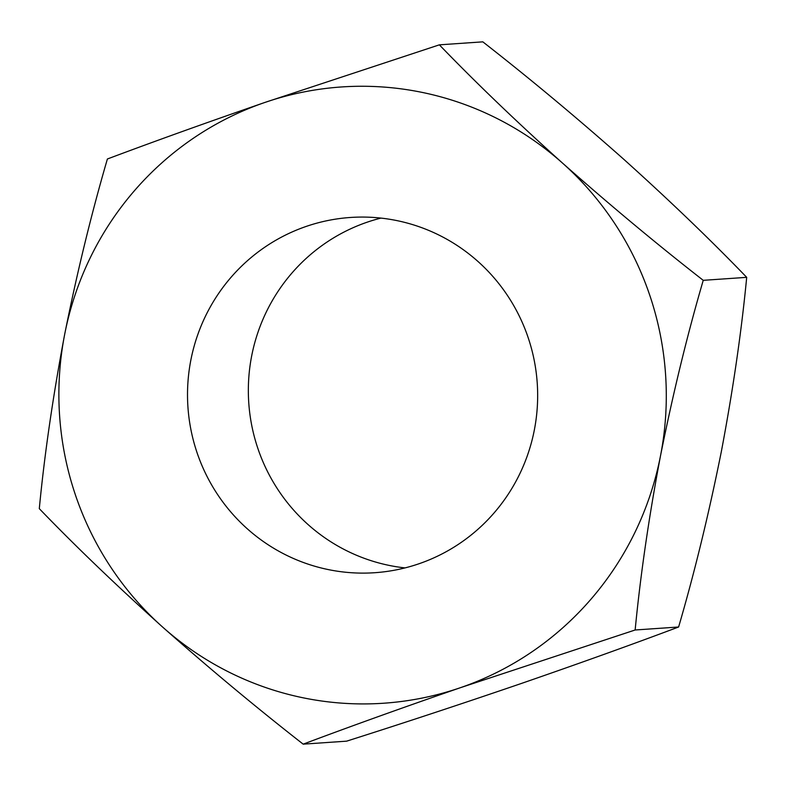 <?xml version="1.0" encoding="UTF-8"?>
<svg xmlns="http://www.w3.org/2000/svg" width="786" height="786" viewBox="0 0 786 786"><rect width="100%" height="100%" fill="white"/><g stroke="black" fill="none" stroke-linecap="round" stroke-linejoin="round"><path stroke-width="1.18" d="M405.036 567.905A178.039 175.062 86.1 0 1 249.427 410.312A178.039 175.062 86.1 0 1 366.983 222.251A178.039 175.062 86.1 0 1 380.964 218.095M306.157 226.437A178.039 175.062 86.1 0 1 350.36 217.476A178.039 175.062 86.1 0 1 534.205 360.293A178.039 175.062 86.1 0 1 419.017 563.749A178.039 175.062 86.1 0 1 374.814 572.709A178.039 175.062 86.1 0 1 190.969 429.893A178.039 175.062 86.1 0 1 306.157 226.437M703.244 280.327C656.732 244.043 609.857 204.999 562.619 163.183C516.608 121.801 475.52 82.353 439.364 44.841L482.82 41.845C529.332 78.138 576.207 117.183 623.445 158.998C669.456 200.381 710.544 239.828 746.7 277.34L703.244 280.327C687.21 335.141 672.973 393.609 660.515 455.762A308.849 303.681 -93.9 0 1 460.478 687.671A308.849 303.681 -93.9 0 1 162.555 627.002C116.033 585.138 74.945 545.69 39.3 508.66C44.468 454.603 52.927 396.527 64.658 334.433C76.949 272.997 91.196 214.529 107.387 158.998C154.017 141.47 206.443 122.645 264.695 102.514A308.849 303.681 -93.9 0 0 64.658 334.433A308.849 303.681 -93.9 0 0 162.555 627.002C209.223 668.336 256.098 707.39 303.18 744.155L346.636 741.159C404.142 722.884 462.374 703.657 521.305 683.486C579.665 663.315 632.101 644.491 678.613 627.002L635.147 629.989L460.478 687.671C402.236 707.793 349.799 726.618 303.18 744.155M439.364 44.841L264.695 102.514A308.849 303.681 -93.9 0 1 562.619 163.183A308.849 303.681 -93.9 0 1 660.515 455.762C648.882 517.139 640.433 575.214 635.147 629.989M678.613 627.002C694.637 572.188 708.884 513.72 721.342 451.567C732.965 390.19 741.424 332.114 746.7 277.34"/></g></svg>
